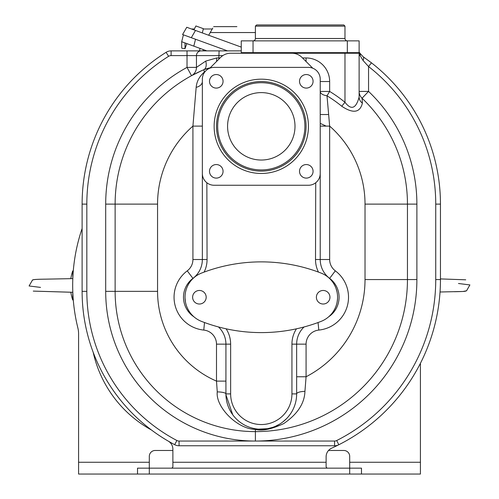 <?xml version="1.0" encoding="UTF-8"?>
<svg xmlns="http://www.w3.org/2000/svg" width="499" height="499" viewBox="0 0 499 499"><rect width="100%" height="100%" fill="white"/><g stroke="black" fill="none" stroke-linecap="round" stroke-linejoin="round"><path stroke-width="0.75" d="M204.359 69.504L210.185 67.839A29.466 29.466 0 0 0 203.729 69.766L204.478 71.981C199.488 76.228 196.712 81.349 196.163 87.35L192.92 126.11A103.73 103.73 0 0 0 157.559 204.116L157.559 291.347A97.835 97.835 0 0 0 216.497 381.117L217.258 391.883C215.418 406.797 237.256 429.221 255.394 429.371C261.856 431.211 271.275 429.302 283.65 423.632C297.435 414.245 304.533 403.479 304.939 391.328L306.08 376.757L296.649 376.757M304.939 391.328A9.431 2.589 0 0 0 296.649 393.898L296.649 393.705M202.956 70.097L203.729 69.766A146.163 146.163 0 0 0 115.126 204.116L115.126 291.347A140.269 140.269 0 0 0 255.394 431.616A152.058 152.058 0 0 0 407.452 279.559L407.452 204.116A146.163 146.163 0 0 0 362.049 98.241A9.431 9.431 0 0 1 359.124 91.411L359.137 90.943M257.259 429.028L257.852 429.09M258.42 429.14L267.595 428.691M267.607 428.691L272.909 427.294M272.947 427.281L274.637 426.639M275.292 426.364L279.583 424.156M282.609 422.11L286.357 418.836M288.746 416.172L290.2 414.251M296.599 395.726L296.637 394.809M296.649 394.091L296.649 344.154A23.578 23.578 0 0 1 304.103 326.951A23.578 23.578 0 0 0 296.649 344.154L306.08 344.154A14.147 14.147 0 0 1 318.811 330.076A33.003 33.003 0 0 0 335.309 270.832A14.147 14.147 0 0 1 329.652 259.517L329.652 126.11L327.007 95.802L329.652 91.442A131.798 131.798 0 0 1 344.977 102.301C351.29 110.429 356.005 108.676 359.124 97.037L359.124 96.943M217.258 391.883A9.431 2.021 180 0 1 225.922 393.898L225.928 394.091M225.935 394.784L232.734 414.75M250.928 427.705L251.465 427.868M251.889 427.986L252.744 428.211M252.8 428.223L253.573 428.404M253.654 428.423L254.465 428.591M255.232 428.735L255.956 428.853M202.351 126.11L192.92 126.11L192.92 259.517A14.147 14.147 0 0 1 187.262 270.832A33.003 33.003 0 0 0 203.767 330.076A14.147 14.147 0 0 1 216.497 344.154L216.497 381.117L225.922 381.117M225.922 393.705L225.922 393.898A35.36 35.36 0 0 0 261.289 429.259A35.36 35.36 0 0 0 296.649 393.898L291.934 393.898L291.934 344.154A28.287 28.287 0 0 1 296.456 328.81L296.88 328.722M196.163 87.35A9.431 6.194 180 0 0 202.351 81.53M205.625 71.02L204.478 71.981A9.431 6.269 -131.2 0 0 204.827 71.943M203.729 69.766A9.431 5.414 66.8 0 0 205.731 61.096L216.672 57.953L220.065 57.953M222.822 55.595L196.456 55.595L196.456 67.39A9.431 9.431 61.5 0 1 191.529 75.673L202.245 70.409M241.248 50.879L201.172 50.879A4.716 4.716 0 0 0 196.456 55.595L187.025 55.595L187.025 67.39L196.456 67.39L205.731 61.096M157.559 204.116L105.694 204.116A155.594 155.594 0 0 1 187.025 67.39L191.529 75.673M201.172 50.879L171.113 50.879A9.431 9.431 0 0 0 166.105 52.32A179.166 179.166 0 0 0 82.117 204.116L82.117 291.347A173.278 173.278 0 0 0 174.681 444.678A173.278 173.278 0 0 1 174.681 444.678A9.431 9.431 0 0 0 179.072 445.763L334.573 445.763A9.431 9.431 0 0 0 338.821 444.746A185.06 185.06 0 0 1 331.66 448.171A9.431 9.431 0 0 0 326.115 456.766L326.115 466.977L327.063 468.156M302.506 57.953L306.08 57.953A23.578 23.578 0 0 1 329.652 81.53L320.227 81.53L320.227 91.442A9.431 4.547 180 0 0 327.007 95.802A126.696 126.696 0 0 1 341.74 106.243C353.086 113.778 359.972 112.762 362.399 103.181L362.049 98.241A9.431 9.431 0 0 1 359.124 91.411L368.555 91.411L362.049 98.241A146.163 146.163 0 0 1 407.452 204.116L365.019 204.116A103.73 103.73 0 0 0 329.652 126.11L320.227 126.11L320.227 259.517L320.227 171.113M335.309 270.832L329.652 278.38A23.578 23.578 0 0 1 320.227 259.517A23.578 23.578 0 0 0 329.652 278.38A23.578 23.578 0 0 1 328.654 316.809M300.024 327.993L302.868 327.282M201.584 321.418A165.026 165.026 0 0 0 321.013 321.418A25.929 25.929 0 0 0 321.013 273.059A165.026 165.026 0 0 0 201.584 273.059A25.929 25.929 0 0 0 201.584 321.418M219.703 327.275L222.548 327.986M225.691 328.716L226.116 328.81A28.287 28.287 0 0 1 230.638 344.154L230.638 393.898A30.645 30.645 0 0 0 261.289 424.543A30.645 30.645 0 0 0 291.934 393.898M216.497 344.154L225.922 344.154A23.578 23.578 0 0 0 218.468 326.945A23.578 23.578 0 0 1 225.922 344.154L225.922 393.898A35.36 35.36 0 0 0 261.289 429.259A35.36 35.36 0 0 0 296.649 393.898M190.231 281.648L189.801 282.241M189.371 282.864L188.959 283.507M188.553 284.168L188.173 284.854M187.805 285.553L187.456 286.27M187.131 287L186.826 287.742M185.341 293.194L185.229 293.998M185.135 294.803L185.079 295.502M185.035 296.425L185.023 297.242M185.035 298.015L185.478 302.088M185.647 302.881L185.834 303.666M186.046 304.446L186.283 305.22M186.545 305.987L186.826 306.735M187.131 307.478L187.456 308.207M188.959 310.971L189.371 311.613M189.801 312.237L190.231 312.829M202.351 171.113L202.351 259.517A23.578 23.578 0 0 1 192.92 278.38A23.578 23.578 0 0 0 194.011 316.865M201.166 273.227L200.748 273.402M200.305 273.595L199.85 273.808M199.369 274.038L198.864 274.3M198.328 274.587L197.754 274.918M206.854 182.74L207.066 259.517A28.287 28.287 0 0 1 204.116 272.098L201.571 273.065M321.019 273.059L319.984 272.666M214.14 185.26L308.438 185.26A11.789 11.789 0 0 0 320.227 173.471L320.227 79.173A11.789 11.789 0 0 0 308.438 67.384L214.14 67.384A11.789 11.789 0 0 0 202.351 79.173L202.351 173.471A11.789 11.789 0 0 0 214.14 185.26M203.948 179.397L204.141 179.721M204.365 180.064L204.584 180.376M312.761 68.207L301.939 57.385A14.147 14.147 0 0 0 291.934 53.237L230.638 53.237A14.147 14.147 0 0 0 220.639 57.385L209.817 68.207M341.74 106.243L344.977 102.301L344.977 53.237L359.124 53.237L359.124 97.037A9.431 8.109 0 0 0 362.399 103.181M344.977 52.651L344.977 53.237L255.394 53.237L255.394 52.651M253.037 52.651L241.248 52.651L241.248 40.862L347.335 40.862L347.335 52.651L253.037 52.651L253.037 40.862A2.358 2.358 0 0 0 255.394 38.504L344.977 38.504A2.358 2.358 0 0 0 347.335 40.862L359.124 40.862L359.124 52.651L347.335 52.651M359.124 52.551A4.716 4.217 90 0 1 360.122 55.595A4.716 3.256 -28.5 0 0 360.047 53.343A4.716 4.716 0 0 0 359.124 52.152M358.494 53.237A4.716 4.716 0 0 0 358.089 52.651A4.716 4.716 0 0 1 358.494 53.237A4.716 4.716 0 0 0 358.089 52.651M241.878 53.237A4.716 4.716 0 0 1 242.283 52.651A4.716 4.716 0 0 0 241.878 53.237M360.047 53.343L362.979 56.605L360.047 53.343M187.025 50.879L187.025 55.595L171.113 55.595A4.716 4.716 0 0 0 168.612 56.318A174.457 174.457 0 0 0 86.832 204.116L86.832 291.347A168.562 168.562 0 0 0 176.877 440.505A4.716 4.716 0 0 0 179.072 441.047L255.394 441.047A161.489 161.489 0 0 0 416.883 279.559L416.883 204.116A155.594 155.594 0 0 0 368.555 91.411L368.555 66.542L363.054 60.485L360.122 55.595L359.124 55.595M363.054 60.485A4.716 2.401 -55.4 0 0 362.979 56.605L371.449 62.818A179.166 179.166 0 0 1 440.455 204.116A179.166 179.166 0 0 0 371.449 62.818L368.555 66.542A174.457 174.457 0 0 1 435.739 204.116L440.455 204.116L440.455 279.559A185.06 185.06 0 0 1 338.821 444.746A185.06 185.06 0 0 0 440.455 279.559L435.739 279.559L435.739 204.116M168.2 441.079A9.431 9.431 0 0 1 172.885 449.231L172.885 462.261L326.115 462.261M151.528 430.038A117.876 117.876 0 0 1 93.163 352.219M78.58 462.261L149.307 462.261L149.307 468.156L137.518 468.156L137.518 474.05L78.58 474.05L78.58 333.694A23.578 23.578 0 0 0 77.888 328.018A176.808 176.808 0 0 1 82.117 228.48M320.227 123.403A176.808 176.808 0 0 1 326.128 126.11M420.42 363.316L420.42 474.05L137.518 474.05L137.518 468.156M149.307 474.05L149.307 468.156L349.693 468.156L349.693 456.367A5.894 5.894 0 0 0 343.799 450.472L328.523 450.472M172.885 450.472L155.201 450.472A5.894 5.894 0 0 0 149.307 456.367L149.307 462.261M73.284 270.951L72.692 270.963L72.823 278.635M72.779 292.271L72.692 299.936L73.284 299.955M40.531 287.399L29.098 285.977L32.429 280.132C32.535 279.552 36.882 279.228 45.478 279.159L72.667 278.623M32.429 280.132L33.321 279.789M72.692 292.277L33.271 291.098M458.469 283.501L469.902 284.929L466.565 290.774L465.542 291.148M186.819 43.6L181.692 41.729L181.692 47.979A3.537 0.58 180 0 0 185.017 48.559L186.819 43.6L206.829 50.879L203.299 49.594L203.056 50.879M181.692 47.979L181.692 41.729L193.805 46.145L195.527 39.24M241.248 47.106L186.769 27.27L182.578 34.531L227.507 50.879M194.41 28.992L191.491 28.992L193.986 29.903L195.334 27.002M191.304 37.706L195.496 30.451L194.959 30.252M212.774 28.119L210.216 32.554L212.774 28.119L212.268 28.992L203.274 28.992M236.894 26.634L213.628 26.634M255.394 32.554L210.216 32.554L208.663 35.242M202.295 32.922L203.118 29.84M203.056 29.815L203.355 28.668L195.907 25.96L195.402 27.027M181.692 41.729L183.407 34.83M185.017 42.945L185.004 48.765M199.55 50.879L200.012 48.403M318.456 272.092A28.287 28.287 0 0 1 315.511 259.517L315.724 182.74M317.994 180.376L318.212 180.064M318.431 179.721L318.63 179.397M324.812 274.899L324.244 274.575M323.714 274.288L322.279 273.589M321.843 273.402L321.425 273.227M332.446 312.711L332.877 312.125M333.295 311.507L333.706 310.865M334.099 310.203L334.48 309.523M335.178 308.114L335.503 307.39M335.802 306.654L336.077 305.906M336.332 305.151L336.569 304.384M336.775 303.61L336.962 302.831M337.124 302.045L337.524 298.851M337.574 297.242L337.561 296.437M337.511 295.514L337.461 294.828M337.374 294.023L337.262 293.231M336.962 291.647L336.077 288.572M335.802 287.823L335.503 287.087M334.274 284.586L334.099 284.274M192.626 297.242A6.78 6.78 0 0 0 199.407 304.016A6.78 6.78 0 0 0 206.181 297.242A6.78 6.78 0 0 0 199.407 290.462A6.78 6.78 0 0 0 192.626 297.242M329.951 297.242A6.78 6.78 0 0 1 323.171 304.016A6.78 6.78 0 0 1 316.391 297.242A6.78 6.78 0 0 1 323.171 290.462A6.78 6.78 0 0 1 329.951 297.242M216.279 74.538A6.78 6.78 0 0 1 223.059 81.312A6.78 6.78 0 0 1 216.279 88.092A6.78 6.78 0 0 1 209.499 81.312A6.78 6.78 0 0 1 216.279 74.538M209.499 171.332A6.78 6.78 0 0 1 216.279 164.551A6.78 6.78 0 0 1 223.059 171.332A6.78 6.78 0 0 1 216.279 178.106A6.78 6.78 0 0 1 209.499 171.332M306.299 178.106A6.78 6.78 0 0 1 299.519 171.332A6.78 6.78 0 0 1 306.299 164.551A6.78 6.78 0 0 1 313.073 171.332A6.78 6.78 0 0 1 306.299 178.106M313.073 81.312A6.78 6.78 0 0 1 306.299 88.092A6.78 6.78 0 0 1 299.519 81.312A6.78 6.78 0 0 1 306.299 74.538A6.78 6.78 0 0 1 313.073 81.312M261.289 81.53A44.791 44.791 0 0 0 216.497 126.322A44.791 44.791 0 0 0 261.289 171.113A44.791 44.791 0 0 0 306.08 126.322A44.791 44.791 0 0 0 261.289 81.53M261.289 169.934A43.613 43.613 0 0 0 304.901 126.322A43.613 43.613 0 0 0 261.289 82.709A43.613 43.613 0 0 0 217.676 126.322A43.613 43.613 0 0 0 261.289 169.934M261.289 92.608A33.714 33.714 0 0 0 227.575 126.322A33.714 33.714 0 0 0 261.289 160.036A33.714 33.714 0 0 0 294.996 126.322A33.714 33.714 0 0 0 261.289 92.608M171.937 468.156L172.885 466.977L172.885 462.261M349.693 474.05L349.693 468.156L361.482 468.156L361.482 474.05M344.977 26.129L343.799 24.95L256.573 24.95L255.394 26.129L344.977 26.129L344.977 38.504M255.394 26.129L255.394 38.504M365.019 204.116L365.019 279.559A109.624 109.624 0 0 1 306.08 376.757L306.08 344.154M256.636 428.953A9.431 3.412 97.6 0 0 255.394 429.371L255.394 441.047L334.573 441.047L334.573 445.763M365.019 279.559L416.883 279.559M157.559 291.347L105.694 291.347A149.7 149.7 0 0 0 255.394 441.047M192.92 259.517L202.351 259.517A23.578 23.578 0 0 1 192.92 278.38L193.019 278.511M216.578 61.439A9.431 1.341 90 0 0 216.672 57.953M105.694 204.116L105.694 291.347M179.072 441.047L179.072 445.763A9.431 9.431 0 0 1 174.681 444.678A173.278 173.278 0 0 1 174.681 444.678A173.278 173.278 0 0 1 82.117 291.347L86.832 291.347M334.573 441.047A4.716 4.716 0 0 0 336.694 440.536A180.345 180.345 0 0 0 435.739 279.559M329.652 259.517L315.511 259.517M318.811 330.076L318.05 322.535M291.934 344.154L296.649 344.154M230.638 393.898L225.922 393.898M230.638 344.154L225.922 344.154M187.262 270.832L192.92 278.38M203.767 330.076L204.521 322.529M207.066 259.517L202.351 259.517M218.849 59.175A9.431 0.474 90 0 0 218.855 57.953L219.086 50.879M168.612 56.318L166.105 52.32A179.166 179.166 0 0 0 82.117 204.116L86.832 204.116M320.227 114.533L328.548 114.533M349.693 462.261L420.42 462.261M329.652 81.53L329.652 91.442L320.227 91.442L320.227 126.11M306.08 61.527L306.08 57.953M261.289 79.173A47.149 47.149 0 0 1 308.438 126.322A47.149 47.149 0 0 1 261.289 173.471A47.149 47.149 0 0 1 214.14 126.322A47.149 47.149 0 0 1 261.289 79.173M416.883 204.116L407.452 204.116M336.694 440.536L338.821 444.746M176.877 440.505L174.681 444.678M171.113 55.595L171.113 50.879M204.746 69.349L206.212 68.831M207.765 68.375L208.944 68.082M210.235 67.827L212.05 67.571M38.373 279.334L37.93 279.346M37.587 279.359L36.926 279.384M36.502 279.403L35.978 279.428M35.741 279.44L35.105 279.477M34.868 279.502L33.489 279.746M72.692 270.963A45.696 45.696 0 0 0 70.839 278.667M33.296 291.104L70.839 292.239A45.696 45.696 0 0 0 72.692 299.936M440.037 291.996L463.035 291.478L466.565 290.774M465.704 279.802L440.455 278.916L465.729 279.808M454.502 291.728L455.213 291.709M455.681 291.697L461.07 291.553M461.413 291.541L462.074 291.516M462.498 291.497L463.022 291.478M463.259 291.466L463.895 291.422M464.132 291.404L465.511 291.16"/></g></svg>
